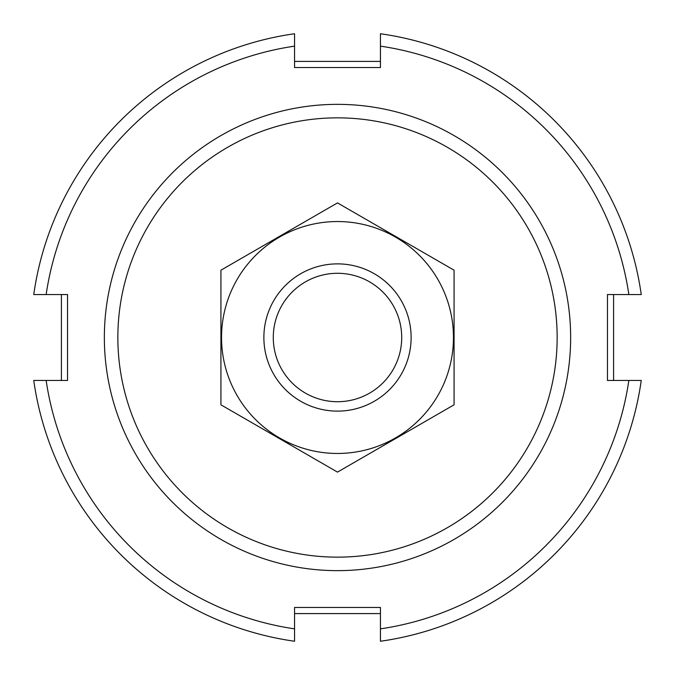 <?xml version="1.0" encoding="UTF-8"?>
<svg xmlns="http://www.w3.org/2000/svg" width="675" height="675" viewBox="0 0 675 675"><rect width="100%" height="100%" fill="white"/><g stroke="black" fill="none" stroke-linecap="round" stroke-linejoin="round"><path stroke-width="1.01" d="M117.855 337.5A219.645 219.645 0 0 1 447.322 147.277A219.645 219.645 0 0 1 447.322 527.723A219.645 219.645 0 0 1 117.855 337.5M104.355 337.5A233.145 233.145 0 0 1 454.072 135.591A233.145 233.145 0 0 1 454.072 539.409A233.145 233.145 0 0 1 104.355 337.5M613.592 294.553L613.592 380.447M380.447 613.592L294.553 613.592M61.408 380.447L61.408 294.553M294.553 61.408L380.447 61.408M294.553 628.855L294.553 641.25A306.771 306.771 0 0 1 33.75 380.447L46.145 380.447A294.502 294.502 0 0 0 294.553 628.855L294.553 607.458L380.447 607.458L380.447 641.25A306.771 306.771 0 0 0 641.25 380.447L628.855 380.447A294.502 294.502 0 0 1 380.447 628.855M46.145 294.553L33.75 294.553A306.771 306.771 0 0 1 294.553 33.75L294.553 46.145A294.502 294.502 0 0 0 46.145 294.553L67.542 294.553L67.542 380.447L46.145 380.447M380.447 46.145L380.447 33.75A306.771 306.771 0 0 1 641.25 294.553L628.855 294.553A294.502 294.502 0 0 0 380.447 46.145L380.447 67.542L294.553 67.542L294.553 46.145M628.855 380.447L607.458 380.447L607.458 294.553L628.855 294.553M401.709 337.5A64.209 64.209 0 0 1 305.395 393.112A64.209 64.209 0 0 1 305.395 281.888A64.209 64.209 0 0 1 401.709 337.5M411.126 337.5A73.626 73.626 0 0 1 300.687 401.262A73.626 73.626 0 0 1 300.687 273.738A73.626 73.626 0 0 1 411.126 337.5M454.072 404.806L454.072 270.194L337.5 202.897L220.927 270.194L220.927 404.806L337.5 472.103L454.072 404.806M337.5 221.543A115.957 115.957 0 0 0 237.077 395.483A115.957 115.957 0 0 0 437.923 395.483A115.957 115.957 0 0 0 337.5 221.543"/></g></svg>
